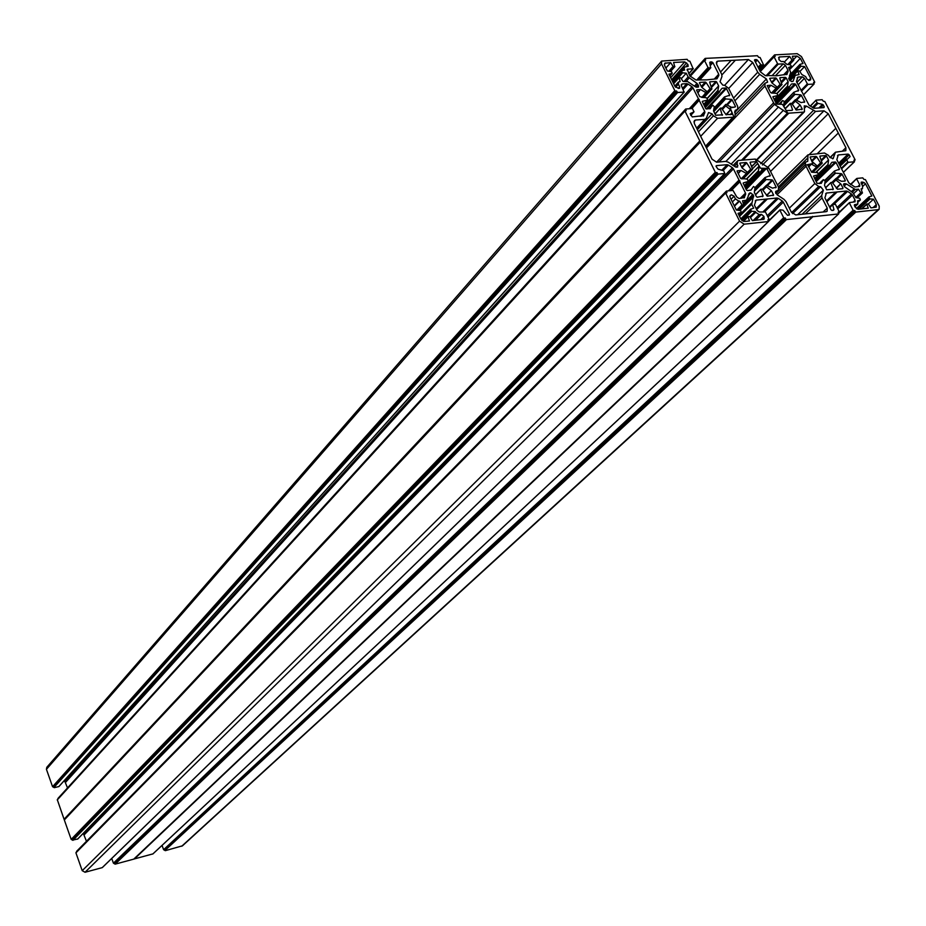 <?xml version="1.0" encoding="UTF-8"?>
<svg xmlns="http://www.w3.org/2000/svg" width="926" height="926" viewBox="0 0 926 926"><rect width="100%" height="100%" fill="white"/><g stroke="black" fill="none" stroke-linecap="round" stroke-linejoin="round"><path stroke-width="1.39" d="M842.197 151.32L845.913 147.72L845.832 150.706L835.483 152.2L833.087 158.635L829.846 157.339L828.538 155.394L824.522 153.01L807.97 154.839L807.75 161.274L805.597 162.143L805.296 164.735L814.822 183.545L789.322 208.165M832.868 182.943L835.923 180.026L835.97 178.568L832.011 182.353M844.489 181.137L845.276 180.396L845.068 181.079L841.433 181.288L835.97 178.568M792.124 110.333L786.243 110.645L787.413 113.157L774.425 104.383L764.957 86.06L706.457 147.952M774.31 99.869L787.528 86.083L788.975 87.38L775.236 101.686M791.117 84.44L788.975 87.38M751.542 166.495L756.646 161.714L755.466 159.11L768.788 168.023L778.511 187.064L778.372 190.189L775.594 192.921M762.445 196.706L763.105 196.057L757.271 197.215L756.368 196.613L754.308 192.249L754.991 187.561L753.533 186.473L750.905 190.189M705.566 146.146L732.906 117.185L735.001 116.572L735.198 110.333L737.605 109.349L737.733 106.478L728.612 88.317L724.699 85.342L722.766 85.099L720.023 81.685L721.956 76.534L721.655 74.254L716.678 64.392L716.736 61.579L717.916 61.116L735.36 60.202L721.921 74.902M699.419 82.784L701.723 87.276L706.758 91.361L702.035 97.415L706.353 92.669M701.642 97.38L706.411 92.623M722.569 109.256L725.718 105.888L730.521 109.719L725.938 114.604L732.825 114.419L733.901 117.046L730.151 107.925L732.084 112.636L730.128 114.72M735.14 106.976L730.151 107.925L734.075 107.173L731.424 107.254L725.787 104.36L722.222 108.701M725.718 105.888L725.428 105.251M726.192 114.859L730.521 109.719M730.764 109.997L732.084 112.636M715.659 78.86L718.865 75.353L717.002 78.779L706.758 79.867L695.97 80.006L689.789 75.851L705.23 58.384L731.876 57.111M705.068 58.801L705.67 59.982L704.478 60.445L708.043 67.529L696.838 79.96M697.764 79.902L708.598 67.899L708.043 67.529M708.598 67.899L710.543 67.795L699.709 79.798M709.779 62.459L710.543 67.795M710.196 61.996L711.781 61.915L710.092 63.79M710.485 65.329L712.893 62.667L711.781 61.915M712.893 62.667L718.715 74.207L714.409 78.93M718.865 75.353L718.715 74.207M689.789 75.851L687.254 69.276L693.134 68.744L688.712 73.686M674.811 90.632L675.378 91.014L52.562 786.695L674.811 90.632L661.546 63.894L661.627 61.081L687.115 59.322L688.273 60.885L689.87 61.197L693.134 68.744M675.378 91.014L676.478 90.945L677.624 92.496L53.963 787.47L677.056 92.114M59.09 786.29L684.059 92.091L677.624 92.496M684.059 92.091L681.374 85.643L682.034 83.953L681.177 84.914M682.659 88.236L686.756 83.676L682.034 83.953M686.756 83.676L688.018 84.081L683.238 89.394M67.517 787.922L64.994 781.729L691.965 86.731L688.018 84.081M691.965 86.731L692.949 87.843L65.549 782.389M689.314 108.724L698.412 98.758L692.949 87.843M698.412 98.758L699.269 99.58L691.016 108.608M691.572 108.573L699.269 99.58M699.199 100.228L691.838 108.562M700.183 116.34L704.732 111.421L699.246 100.448M704.732 111.421L704.871 112.59L701.491 116.248M703.32 116.051L704.871 112.59M703.737 115.6L692.243 116.907L690.136 113.748M693.91 111.93L690.75 115.414L693.91 111.93L690.356 113.504M694.025 111.849L692.382 108.516L685.657 109.025L58.002 798.918M699.778 140.949L64.068 819.255L699.778 140.949L684.962 111.074L686.224 110.576L685.645 109.395M700.288 141.794L64.322 819.961L700.334 142.06L699.987 141.203M700.334 142.06L715.312 172.236L71.175 839.384L715.879 172.618L715.312 172.236M715.879 172.618L716.979 172.525L717.581 173.718L72.575 840.148L77.749 838.968M72.922 840.345L718.148 174.1L717.581 173.718M718.148 174.1L724.722 173.509L77.576 839.141M716.029 166.078L716.458 165.627L716.134 166.518L717.986 169.111L723.762 170.801L724.722 173.509M716.458 165.627L727.165 164.689L722.106 169.909M723.356 170.315L728.426 165.083L727.165 164.689M728.426 165.083L732.42 167.745L83.618 834.176L86.477 841.283M84.185 834.835L733.415 168.868L732.42 167.745M733.415 168.868L739.017 180.084L728.426 190.837M728.855 190.802L739.017 180.084M739.191 180.304L739.886 180.906L730.267 190.663M731.251 190.571L739.886 181.82L739.886 180.906M739.886 181.82L745.511 193.083L740.198 198.395M741.714 198.245L745.673 194.286L745.511 193.083M745.673 194.286L744.041 197.99M725.671 193.002L75.932 852.846L725.741 192.839L726.991 192.677L726.412 191.08L732.975 190.397L736.795 196.995L739.075 198.511L744.573 197.458M725.729 193.233L739.573 221.129L82.217 870.672L85.053 872.257L102.219 867.639L768.372 221.557L744.168 224.173L739.573 221.129M768.372 221.557L767.897 219.844L769.089 219.277L765.42 211.973L759.366 211.996L757.098 210.48L754.401 205.097L756.091 200.12L755.222 200.977M756.195 208.686L765.883 199.136L756.091 200.12M765.883 199.136L767.388 198.986L756.635 209.565M763.232 211.591L777.099 198.002L767.388 198.986M777.099 198.002L778.349 198.384L764.945 211.498M767.272 215.654L782.296 201.011L778.349 198.384M782.296 201.011L783.303 202.134L767.967 217.054M788.385 215.202L789.403 214.219L783.303 202.134M789.403 214.219L789.357 215.017L787.517 215.295L783.014 210.144L780.074 209.82L768.568 221.291M783.674 217.714L784.241 218.085L113.423 863.171L783.674 217.714L779.935 210.271M133.703 859.166L812.415 216.742L133.795 859.12L115.137 864.155L785.896 219.219L785.271 217.969L784.241 218.085M785.896 219.219L786.463 219.589L115.137 864.155M812.287 216.788L786.463 219.589M133.795 859.12L812.6 216.406L134.201 858.969L152.894 853.899M134.386 858.981L812.97 216.615M813.236 216.684L838.597 213.941L152.744 854.05M829.881 207.598L832.821 204.357L835.495 204.438L839.234 211.73L838.099 212.274L838.597 213.941M832.705 204.924L833.99 209.693L833.238 210.399M825.622 193.789L826.409 193.036L824.904 197.875L830.992 209.785L832.104 210.526L833.99 209.693M826.409 193.036L835.738 192.099L826.455 200.907M826.872 201.718L837.173 191.96L835.738 192.099M837.173 191.96L846.422 191.022L829.546 206.938M834.071 204.16L847.626 191.393L846.422 191.022M847.626 191.393L851.445 193.974L837.046 207.482M837.741 208.825L852.429 195.062L851.445 193.974M852.429 195.062L855.115 200.259L853.066 202.169M838.62 213.269L849.489 202.586L855.057 201.822L855.115 200.259M849.466 203.141L853.124 210.225L163.613 849.686L853.668 210.596L853.124 210.225M855.277 211.695L164.955 850.473L855.821 212.066L854.652 210.491L853.668 210.596M855.821 212.066L878.23 209.635L879.121 209.288L879.225 206.151L865.44 179.644L863.9 179.378L862.766 177.861L856.897 178.429L850.751 184.656M857.731 186.705L859.722 184.83L856.712 179.031M859.722 184.83L859.664 186.369L854.848 186.983L848.864 182.954L836.815 159.631L838.273 154.955L837.498 155.707M838.655 163.208L848.112 154.086L838.273 154.955M848.112 154.086L849.188 154.816L839.257 164.377M848.459 158.149L850.103 156.575L849.188 154.816M850.103 156.575L840.148 166.101M841.271 168.254L847.846 161.946L846.723 159.781M847.846 161.946L848.39 162.305L841.572 168.845M843.366 172.305L854.397 161.761L848.39 162.305M854.397 161.761L853.934 160.198L855.057 159.677L824.8 101.501L823.272 101.2L822.161 99.719L816.142 100.124L810.215 106.062M810.424 106.201L816.003 100.182M816.003 100.54L817.102 102.659L812.322 107.497M813.294 108.111L817.982 103.365L817.102 102.659M817.982 103.365L822.462 104.337L818.862 107.96M820.563 107.844L823.33 105.043L822.462 104.337M823.33 105.043L824.233 106.779L823.376 107.636M797.112 77.958L797.957 77.066L796.429 81.534L809.15 105.344L814.116 108.296L823.966 107.601L824.233 106.779M797.957 77.066L802.31 76.812L796.904 82.437M798.131 84.822L804.451 78.27L802.31 76.812M804.451 78.27L807.356 83.872L801.025 90.412M801.453 91.246L808.109 84.382L807.356 83.872M808.109 84.382L814 84.023L803.363 94.938M765.987 75.874L777.539 63.593L774.055 56.833L775.189 56.382L774.599 54.877L797.193 53.673L801.453 56.579L814.683 82.044L813.549 82.507L814 84.023M777.539 63.593L778.291 64.102L767.237 75.851M772.168 75.562L783.246 63.836L778.291 64.102M783.246 63.836L785.387 65.295L775.849 75.376M783.57 74.902L787.968 70.272L785.387 65.295M787.968 70.272L788.13 71.383L784.854 74.821M786.73 74.67L788.13 71.383M787.146 74.23L776.671 75.782L765.165 75.504L760.385 71.846L754.458 60.086M754.922 61.162L756.392 59.577L754.852 59.658M756.392 59.577L757.352 60.097L755.431 62.169M758.07 67.32L760.721 64.473L757.352 60.097M760.721 64.473L761.67 65.005L758.579 68.316M759.216 69.554L763.545 64.901L761.67 65.005M763.545 64.901L760.13 57.551L758.591 57.238L757.456 55.71L731.899 57.076M732.906 117.185L717.546 118.285L700.681 136.319M725.926 114.593L721.412 108.041L720.266 108.18L715.046 114.118M722.164 115.287L720.231 108.55M722.593 114.824L715.613 115.252L713.518 110.888L714.316 106.664L712.893 105.321L709.003 108.886M710.196 108.77L712.314 105.309M710.265 108.701L705.728 108.608L702.255 101.513M707.626 100.089L703.656 104.476L707.626 100.089L702.452 101.304M707.753 100.02L706.607 97.89L699.755 96.663L696.583 90.192M697.695 92.554L700.38 89.602L696.919 89.81M700.38 89.602L697.88 92.924M705.994 92.623L700.797 89.706M699.755 82.414L705.299 82.078L701.237 86.558M701.815 87.345L706.133 82.588L705.299 82.078M706.133 82.588L710.092 88.653L702.07 97.427M702.811 97.496L710.612 88.965L710.092 88.653M710.612 88.965L711.793 88.896L703.829 97.6M709.64 82.09L711.793 88.896M709.895 81.812L715.937 81.453L711.284 86.535M711.608 87.368L716.608 81.905L715.937 81.453M716.608 81.905L718.622 85.898L707.163 98.388M707.279 98.619L718.622 85.898M718.68 86.199L717.893 90.354L704.096 105.367M704.42 106.015L718.252 90.991L717.893 90.354M718.252 90.991L719.305 91.697L705.022 107.208M721.701 88.711L719.305 91.697M722.118 88.259L725.706 88.039L706.295 109.06M707.418 109.002L726.366 88.491L725.706 88.039M726.366 88.491L729.757 95.204L729.202 95.795M713.934 108.678L724.421 96.952L729.757 95.204M724.41 97.392L725.556 98.92L713.784 111.595M726.655 104.592L731.494 99.395L725.556 98.92M731.494 99.395L732.096 99.846L727.327 104.962M735.499 106.583L732.096 99.846M724.63 85.331L748.405 59.519L735.36 60.202M748.405 59.519L752.745 62.47L728.693 88.468M733.554 98.098L757.734 72.205L752.745 62.47M757.734 72.205L759.667 74.358L734.92 100.795M764.957 86.06L765.026 83.213L767.619 82.171L766.404 78.93L759.667 74.358M772.863 96.86L776.567 104.094L774.182 103.99L782.447 104.349L785.202 108.909L783.813 106.027L784.125 101.293L782.574 100.54L780.572 103.967M773.036 96.674L777.956 95.494L774.113 99.499M768.233 88.005L770.837 85.25L767.191 85.539L770.571 92.588L776.937 93.503L777.956 95.494M770.837 85.25L768.36 88.271M771.497 93.051L776.15 88.167L771.138 85.342M776.15 88.167L776.671 86.697L771.983 82.958L769.668 78.513M771.555 82.298L775.71 77.911L769.9 78.259M775.71 77.911L776.324 78.293L771.937 82.923M776.787 87.785L780.143 84.266L776.324 78.293M780.143 84.266L780.757 84.648L772.643 93.144M773.615 93.225L781.88 84.579L780.757 84.648M781.88 84.579L779.773 77.981M781.127 81.754L785.329 77.344L780.086 77.657M785.329 77.344L786.197 77.923L781.521 82.819M776.74 93.491L788.095 81.627L786.197 77.923M788.095 81.627L777.122 93.561M787.528 86.083L788.176 82.009M791.568 83.977L794.797 83.78L776.046 103.272M776.659 104.094L795.665 84.359L794.797 83.78M795.665 84.359L798.744 90.331L797.957 91.142M784.403 102.369L793.79 92.299L798.744 90.331M793.79 92.658L794.45 93.943L784.021 104.707M783.824 105.958L795.04 94.371L794.45 93.943M795.04 94.371L800.724 94.857L795.943 99.765M796.603 100.135L801.303 95.285L800.724 94.857M801.303 95.285L804.706 101.872L804.196 102.381M791.742 103.457L795.388 99.684L801.117 102.589L804.706 101.872M795.318 99.776L791.962 103.747M792.309 104.291L795.341 101.177L795.064 100.552M795.341 101.177L800.018 104.916L795.596 109.43M795.804 109.743L800.018 104.916M800.249 105.194L802.286 109.129L801.777 109.65M792.563 109.881L790.364 103.33L791.892 103.643L796.348 110.032L802.286 109.129M743.069 160.059L788.813 113.169L787.783 113.18L782.447 104.349L778.176 104.163L780.653 103.886M788.813 113.169L803.432 112.127L756.843 159.48M762.457 165.002L815.551 111.421L806.488 106.108L804.266 105.877L804.474 111.71L803.432 112.127M815.551 111.421L823.966 110.807L768.001 167.039M770.594 171.391L828.249 113.724L823.966 110.807M828.249 113.724L838.296 133.043L817.334 153.635M845.913 147.72L838.296 133.043M810.065 157.084L812.797 163.532L810.794 158.821L812.38 161.737L817.415 166.148L811.789 172.236M810.25 156.911L816.049 156.401L811.732 160.638M812.067 161.286L816.663 156.783L816.049 156.401M816.663 156.783L820.563 162.895L817.415 165.951M812.75 172.294L822.103 163.184L820.563 162.895M822.103 163.184L819.799 156.274M821.223 160.013L825.795 155.545L820.031 156.054M825.795 155.545L826.443 155.985L821.524 160.788M815.679 172.468L828.515 159.99L826.443 155.985M828.515 159.99L816.026 172.491M818.457 173.752L827.983 164.527L828.573 160.291M827.983 164.527L828.342 165.152L814.556 178.51L818.526 174.62L813.537 176.021L817.01 183.302L821.235 183.383M815.123 179.632L829.372 165.847L828.342 165.152M829.372 165.847L831.664 162.559M815.783 180.906L835.345 161.992L831.93 162.305M835.345 161.992L835.993 162.432L816.142 181.612M838.771 169.817L839.465 169.157L835.993 162.432M839.465 169.157L834.453 171.044L824.939 180.628M824.927 182.596L835.113 172.815L834.442 171.495M835.113 172.815L835.611 173.174L824.788 183.556M836.317 178.452L841.317 173.66L835.611 173.174M841.317 173.66L842.104 174.25L837.197 178.938M845.276 180.396L842.104 174.25M835.923 180.026L840.658 183.799L836.213 188.024M836.491 188.441L840.658 183.799M840.982 184.181L842.949 188.001L842.162 188.754M825.679 187.839L830.888 182.503L832.161 182.329L837.498 189.217L842.741 188.696L842.949 188.001M830.842 182.897L833.331 189.193L832.81 189.691M823.214 179.76L819.221 183.591L823.735 179.794L825.135 181.126L824.534 185.42L826.675 189.795L833.331 189.193M823.179 179.806L821.339 183.279M808.572 166.819L811.28 164.157L809.011 164.365L812.797 163.532L805.458 165.141L807.576 164.678L811.708 172.224L817.484 172.583L818.526 174.62M791.603 212.575L818.723 186.496L814.822 183.545M818.723 186.496L820.61 186.682L823.376 190.143L821.675 195.571L802.101 214.253M805.284 213.906L822.033 197.944L821.675 195.571M822.033 197.944L827.242 208.13L823.145 211.996M775.537 192.735L777.805 190.513L775.849 191.254L777.053 194.749L784.021 199.391L786.024 201.625L791.232 211.938L795.723 214.936L826.142 211.672L827.115 211.29L827.242 208.13M746.136 189.471L766.601 168.37L769.043 168.428L760.535 168.231L757.711 163.497L752.433 168.856M766.844 168.671L770.328 175.57L769.668 176.229M754.69 189.934L765.57 179.088L765.026 177.514L770.328 175.57M765.57 179.088L766.184 179.54L754.482 191.207M766.832 185.142L772.122 179.876L766.184 179.54M772.122 179.876L772.735 180.327L767.527 185.501M775.652 187.816L776.231 187.249L772.735 180.327M776.231 187.249L772.469 188.128L766.497 185.177L762.48 189.217M762.769 189.483L766.427 185.293M766.138 186.126L766.427 186.786L763.14 190.061M766.485 195.386L771.289 190.64L766.427 186.786M771.289 190.64L766.693 195.71M773.036 195.652L773.615 195.073L771.532 190.93M773.615 195.073L767.399 196.208L762.156 189.136L760.848 189.298L755.5 194.888M763.105 196.057L760.802 189.622M743.138 183.14L746.391 189.969L747.294 190.571L751.032 190.061M743.37 182.908L748.416 181.369L744.203 185.617M737.015 171.079L740.568 178.324L747.224 179.123L748.416 181.369M737.27 170.824L740.916 170.5L738.091 173.382M738.23 173.648L740.916 170.5M741.228 170.581L746.46 173.451L741.205 178.776M739.758 163.312L742.131 168.011L747.004 171.866L746.46 173.451M740.013 163.057L746.101 162.525L741.599 167.12M741.946 167.803L746.738 162.907L746.101 162.525M746.738 162.907L750.673 169.18L747.259 172.641M742.166 178.834L751.31 169.562L750.673 169.18M751.31 169.562L752.491 169.007L750.037 162.409M756.322 161.622L750.28 162.154M734.376 166.275L737.189 163.393L737.547 160.904L738.67 160.441L755.084 159.087L760.535 168.231L764.934 168.335L745.395 187.99M737.189 163.393L737.64 167.074L735.279 166.865L728.253 162.177L725.718 161.39L716.574 162.189L712.013 159.145L694.303 123.482L694.419 120.519L695.611 120.021L693.887 121.896M696.618 128.135L704.755 119.373L695.611 120.021M704.755 119.373L706.33 118.273L708.494 112.648M698.459 131.851L713.379 115.819L712.059 113.852L708.575 112.555M713.379 115.819L717.546 118.285M678.26 88.34L679.672 86.755L678.388 84.173L678.457 82.02L680.112 81.592L679.013 77.541L680.668 77.796L683.029 81.43L687.717 81.627L695.611 86.94L698.493 87.044L698.54 85.597L696.989 83.375L688.122 76.962L684.187 81.361M679.672 86.755L679.626 88.201L678.515 88.398L675.019 86.488L668.908 74.173L672.207 73.328L671.605 71.742L667.322 70.966L664.625 65.538L664.683 63.281L670.655 62.609L673.086 66.383L668.896 71.14M669.637 71.209L673.619 66.695L673.086 66.383M673.619 66.695L674.741 66.637L670.621 71.314M683.226 70.376L684.256 69.23L684.314 67.1L688.18 66.359L687.891 64.45L684.708 61.88L673.572 62.459L674.741 66.637M684.256 69.23L684.65 70.017L681.524 70.839L682.126 72.425L673.086 82.599M673.387 83.201L682.624 72.807L682.126 72.425M682.624 72.807L686.235 73.2L688.122 76.962M748.798 193.823L750.697 192.839L753.556 195.525L751.715 204.287L739.515 216.371M741.726 220.261L751.206 210.896L750.581 209.207L753.683 208.211L751.715 204.287M751.206 210.896L751.715 211.278L742.201 220.677M750.442 217.598L755.755 212.367L755.338 211.533L751.715 211.278M755.755 212.367L759.17 214.635L761.496 214.392L763.962 216.441L764.043 219.231L752.398 220.643L749.875 216.696L748.208 216.499L743.497 221.372M734.26 205.769L738.867 201.15L735.429 198.87L734.098 196.196L731.39 194.807L730.07 195.594L729.989 197.18L736.355 210.005L740.673 210.63L741.286 212.32L738.022 213.35L740.846 219.045L744.527 221.488L749.481 220.955L748.034 216.892M738.867 201.15L739.596 201.081L742.027 204.843L736.818 210.028M737.605 210.086L742.559 205.155L742.027 204.843M742.559 205.155L743.682 205.04L738.554 210.144M749.678 192.944L746.483 200.224L742.502 200.792L743.682 205.04M789.936 80.817L795.202 75.319L793.061 81.314L791.58 81.581L788.859 79.034L790.654 72.228L788.605 67.482L791.498 66.359L790.399 64.808L787.019 64.415L783.408 61.452L781.231 61.579L778.905 59.623L779.31 56.949L778.523 57.782M787.818 64.507L792.054 60.028L789.67 56.417L779.31 56.949M792.054 60.028L792.552 60.34L788.524 64.588M789.403 64.693L793.582 60.283L792.552 60.34M793.582 60.283L792.355 56.266L796.916 56.035L800.319 58.361L803.004 63.535L800.018 64.322L800.631 65.85L788.651 78.386M788.859 79.023L801.106 66.209L800.631 65.85M801.106 66.209L804.59 66.591L810.701 78.34L808.618 80.481M789.322 79.925L797.946 70.746L799.485 70.989L801.789 74.474L805.666 76.615L806.951 79.092L809.463 80.435L810.678 79.74L810.701 78.34M797.772 71.082L799.103 74.624L795.202 75.319M843.736 183.915L844.327 186.531L852.962 192.77L855.89 197.643L859.768 198.28L860.393 199.912L858.124 201.995M843.794 183.857L846.422 183.95L855.254 189.46L852.244 192.295M855.786 197.435L860.81 192.747L858.437 189.147L855.254 189.46M860.81 192.747L861.319 193.048L856.353 197.678M857.198 197.747L862.361 192.944L861.319 193.048M862.361 192.944L861.111 188.881L862.476 188.534L862.546 186.219L861.273 182.121L863.808 182.376L865.497 183.788L862.662 186.45M861.851 208.871L866.794 204.287L868.287 208.176L857.951 209.288L869.514 198.569L868.889 196.949L871.841 195.999L865.497 183.788M869.514 198.569L870.012 198.928L858.923 209.183M872.986 207.667L876.32 204.611L873.496 199.183L870.012 198.928M876.32 204.611L876.227 207.111L870.972 207.887L868.495 204.114L866.956 203.917L861.493 208.906M860.335 199.947L857.557 200.849L857.881 203.998L854.548 204.692L854.825 206.764L857.951 209.288M182.503 845.797L165.303 850.67M164.955 850.473L163.948 849.883M162.038 845.403L163.613 849.686M113.771 863.368L114.789 863.958M113.423 863.171L111.733 858.46M75.932 852.846L82.217 870.672M76.708 851.839L726.389 191.474M726.331 191.242L76.592 851.526M82.865 833.747L83.618 834.176M72.575 840.148L71.522 839.581M64.322 819.961L71.175 839.384M64.068 819.255L57.296 799.694L684.904 110.888M57.921 798.675L685.587 109.21M64.994 781.729L63.848 781.081M58.836 786.568L54.31 787.667M52.921 786.903L53.963 787.47M52.562 786.695L46.427 769.309L46.809 767.284L661.511 61.22M676.478 90.945L53.696 786.706M700.345 141.481L64.392 819.556M736.471 109.812L734.619 111.791M670.655 62.609L665.875 68.061M686.235 73.2L681.293 78.756M731.112 60.422L720.532 72.031M746.31 179.077L759.065 166.182L757.711 163.497M759.065 166.182L746.657 179.1M748.474 180.848L758.406 170.835L759.123 166.495M758.406 170.835L758.764 171.484L744.388 185.964M762.272 168.868L760.362 172.248L758.764 171.484M762.596 168.544L764.934 168.335M739.596 201.081L734.468 206.209M716.979 172.525L72.297 839.384M756.646 161.714L751.646 166.784M755.338 211.533L749.956 216.834M785.271 217.969L114.5 863.171M766.601 168.37L745.951 189.112M804.59 66.591L799.844 71.545M835.831 128.297L809.451 154.329M789.67 56.417L784.646 61.741M811.28 164.157L808.699 167.062M811.431 172.12L816.628 167.05L811.581 164.238M873.496 199.183L868.345 203.94M858.437 189.147L853.737 193.534M854.652 210.491L164.666 849.686M809.011 164.365L807.877 165.465M805.296 164.735L775.93 193.592M725.938 161.39L778.546 106.895M787.818 86.593L774.576 100.39M789.403 87.426L775.398 101.999L789.38 87.438M705.948 146.921L734.237 116.965M661.546 63.894L46.427 769.309M669.811 75.99L672.102 73.385M678.827 77.9L673.642 83.722M673.607 83.629L678.804 77.784M698.574 98.978L689.708 108.701M678.388 84.173L675.621 87.276M664.301 64.461L665.69 62.864M714.976 113.979L720.197 108.377M712.059 113.852L697.371 129.652M684.962 111.074L57.25 799.948M698.54 85.597L696.965 87.345M725.729 104.453L722.037 108.411L725.764 104.383M687.011 69.994L687.868 69.033M684.708 61.88L670.679 77.738M681.467 70.966L672.392 81.187M672.484 81.372L681.513 71.198M687.891 64.45L685.888 66.695M671.674 79.74L686.617 62.887M686.27 81.233L689.106 78.073M696.989 83.375L694.465 86.164M695.692 86.986L697.972 84.474M705.218 107.613L719.826 91.767M724.352 97.103L714.015 108.238M713.552 110.75L724.954 98.469M716.261 62.945L717.916 61.116M705.022 58.627L689.731 75.712M690.171 76.418L704.478 60.445M704.42 60.259L690.078 76.291M745.939 200.444L743.312 203.06M741.205 212.367L738.74 214.809M739.828 181.577L730.938 190.594M731.39 194.807L729.769 196.439M735.429 198.87L732.362 201.961M731.031 199.287L734.098 196.196M750.697 192.839L748.312 195.224M744.168 224.173L85.053 872.257M746.935 173.463L741.668 178.811L746.854 173.521M742.988 178.88L752.282 169.47M737.883 165.453L736.112 167.27M752.965 194.356L743.543 203.743M759.829 172.19L744.979 187.145M768.198 220.457L768.939 219.74M743.335 221.314L748 216.707M750.569 209.612L740.904 219.161M740.788 218.93L750.523 209.299M755.442 194.761L760.767 189.448M762.931 219.508L764.32 218.154M763.962 216.441L760.559 219.763M755.454 220.307L761.496 214.392M759.17 214.635L753.139 220.562M753.718 196.729L740.129 210.248M739.064 215.457L751.553 203.06M738.844 210.167L753.556 195.525M755.026 187.955L765.003 177.977M776.22 191.045L775.548 191.717M768.499 221.059L779.877 210.017M756.542 209.38L767.156 198.928M760.362 172.248L745.164 187.538L760.327 172.271M764.957 177.642L755.003 187.584L765.003 177.537M741.564 160.198L787.413 113.157M789.681 69.543L800.319 58.361M814.556 82.437L813.885 83.132M799.971 64.415L789.6 75.284M789.438 75.758L800.018 64.67M797.749 70.943L789.265 79.821M793.744 92.392L784.461 101.999M793.594 59.53L796.916 56.035M785.109 108.736L790.133 103.573M806.488 106.108L804.381 108.261M813.178 110.645L760.697 163.717M815.945 100.321L810.262 106.096M790.167 103.758L785.19 108.886M759.841 70.781L774.541 55.039M774.055 56.833L760.258 71.591M774.599 55.224L759.922 70.932M760.177 71.441L774.009 56.636M791.487 66.707L789.369 68.941L791.406 66.753M776.555 88.236L771.925 93.086L776.625 88.19M773.546 102.855L716.574 162.189M766.404 78.93L734.7 112.578M779.16 104.094L782.528 100.598L779.148 104.094M774.425 104.383L719.051 161.969M783.454 110.217L731.146 164.11M850.485 184.482L856.631 178.672M868.877 197.342L856.55 208.767M856.353 208.593L868.843 197.03M835.68 179.494L832.543 182.491M861.62 184.424L863.808 182.376M862.199 181.982L861.018 183.093M846.422 183.95L844.118 186.138M851.318 191.67L854.061 189.089M844.269 183.672L843.528 184.378M843.621 185.107L845.23 183.579M878.23 209.635L181.716 846.248M824.719 180.443L834.384 171.148M829.823 165.939L815.308 179.98L829.881 165.904M811.963 172.248L821.177 163.265M833.388 158.172L832.694 158.844M835.032 152.906L830.113 157.686M854.235 160.777L854.929 160.105M846.723 159.052L839.905 165.615L846.665 159.122M816.998 167.12L811.743 172.224M849.397 202.771L838.458 212.98M866.771 204.09L861.562 208.894M830.807 182.665L825.587 187.654L830.877 182.515M836.942 191.913L826.779 201.544M857.187 204.276L854.698 206.591M854.27 205.19L855.011 204.507M806.002 166.31L777.041 194.738M820.61 186.682L792.54 213.64M823.376 190.143L797.668 214.728M832.682 204.623L829.765 207.378M839.095 212.17L838.389 212.83M807.866 157.871L778.419 186.89M805.481 162.258L778.94 188.383M836.016 178.486L831.965 182.353M737.605 109.349L734.677 112.463M678.839 77.622L673.572 83.56M672.207 73.328L669.834 76.025M684.279 92.01L58.998 786.475M674.822 86.095L678.364 82.125M705.936 118.887L696.873 128.645M720.254 108.203L714.941 113.91M712.325 105.286L708.992 108.886M684.951 110.726L57.296 799.694M57.968 798.409L685.634 109.048M681.501 70.862L672.369 81.152M674.892 66.579L670.702 71.325M693.342 68.651L688.759 73.791M672.183 80.77L684.221 67.204M724.398 96.975L714.039 108.157M719.849 91.743L705.23 107.624M711.967 88.827L703.922 97.612M705.068 58.465L689.696 75.643M690.032 76.233L704.466 60.109M699.906 79.786L710.844 67.679M706.075 147.188L735.001 116.572M748.497 181.322L744.215 185.64M726.389 191.092L76.65 851.26M75.99 852.568L725.729 192.863M743.821 204.982L738.624 210.156M741.286 212.32L738.763 214.832M737.42 161.031L733.137 165.441M724.861 173.451L77.68 839.083M743.393 203.303L746.483 200.224M752.444 169.412L743.08 178.892M760.825 189.321L755.408 194.703M769.066 219.682L768.221 220.504M102.323 867.581L768.499 221.499M750.569 209.23L740.777 218.906M748.058 216.58L743.277 221.291M766.473 185.2L762.445 189.193M779.935 209.889L768.476 221.001M793.779 92.311L784.472 101.953M814.128 83.965L803.386 94.996M813.908 83.19L814.683 82.391M797.795 70.804L789.241 79.763M800.006 64.334L789.623 75.214M804.474 111.71L757.248 159.7M795.365 99.695L791.73 103.446M789.89 80.77L795.341 75.075M790.191 103.411L785.074 108.666M782.019 84.521L773.696 93.237M774.055 56.498L760.142 71.383M759.806 70.723L774.587 54.9M793.721 60.225L789.484 64.704M764.911 83.34L735.441 114.558M763.684 64.855L759.239 69.612M778.06 95.436L774.136 99.533M862.476 192.897L857.268 197.759M868.877 196.96L856.342 208.581M856.712 178.521L850.438 184.448M861.377 189.564L862.476 188.534M879.121 209.288L182.399 845.889M835.368 152.315L829.997 157.536M822.253 163.126L812.831 172.294M834.442 171.055L824.684 180.431M855.057 160.059L854.258 160.823M843.389 172.352L854.513 161.714M860.393 199.912L858.124 202.018M849.466 202.609L838.435 212.922M854.86 206.811L857.881 203.998M818.619 174.563L814.556 178.51M838.713 213.883L152.836 853.992M838.412 212.876L839.211 212.123M829.719 207.285L832.798 204.391M777.458 184.969L807.842 154.966"/></g></svg>
